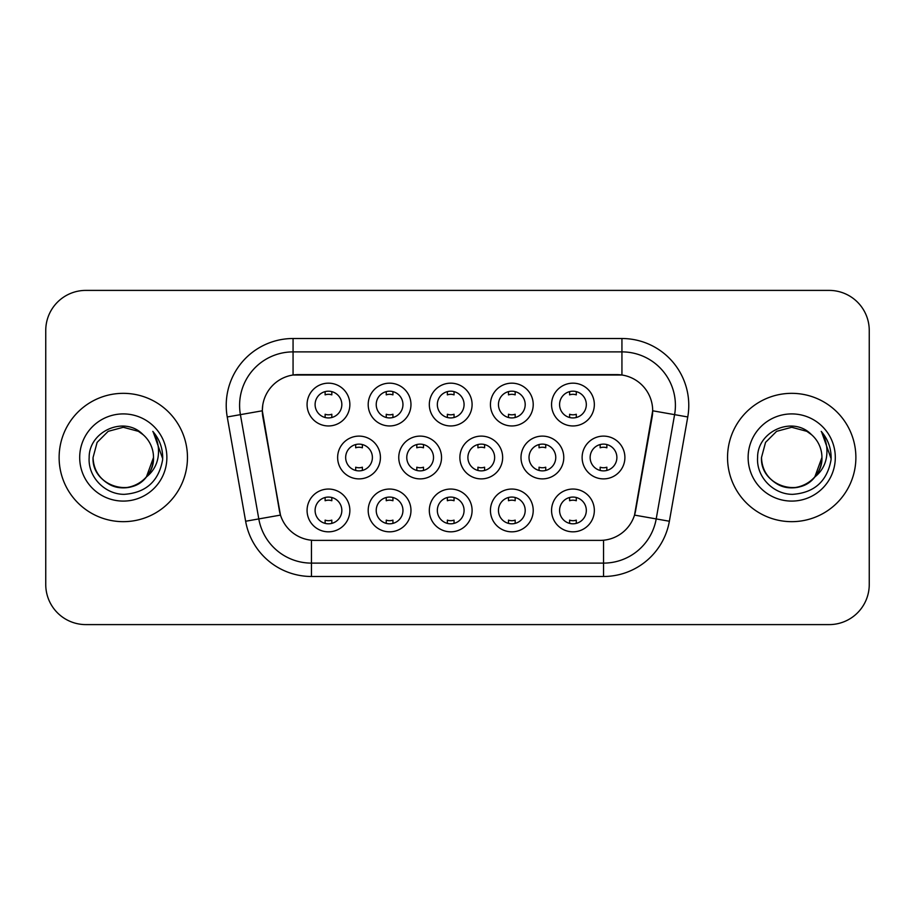 <?xml version="1.0" encoding="UTF-8"?>
<svg xmlns="http://www.w3.org/2000/svg" width="915" height="915" viewBox="0 0 915 915"><rect width="100%" height="100%" fill="white"/><g stroke="black" fill="none" stroke-linecap="round" stroke-linejoin="round"><path stroke-width="1.37" d="M533.216 510.444A21.388 21.388 0 0 1 511.828 531.832A21.388 21.388 0 0 1 490.44 510.444A21.388 21.388 0 0 1 511.828 489.045A21.388 21.388 0 0 1 533.216 510.444M498.458 510.444A13.37 13.37 0 0 0 511.828 523.803A13.37 13.37 0 0 0 525.199 510.444A13.37 13.37 0 0 0 511.828 497.074A13.37 13.37 0 0 0 498.458 510.444M472.094 510.444A21.388 21.388 0 0 1 450.706 531.832A21.388 21.388 0 0 1 429.318 510.444A21.388 21.388 0 0 1 450.706 489.045A21.388 21.388 0 0 1 472.094 510.444M437.336 510.444A13.37 13.37 0 0 0 450.706 523.803A13.37 13.37 0 0 0 464.077 510.444A13.37 13.37 0 0 0 450.706 497.074A13.37 13.37 0 0 0 437.336 510.444M410.972 510.444A21.388 21.388 0 0 1 389.584 531.832A21.388 21.388 0 0 1 368.196 510.444A21.388 21.388 0 0 1 389.584 489.045A21.388 21.388 0 0 1 410.972 510.444M376.225 510.444A13.37 13.37 0 0 0 389.584 523.803A13.37 13.37 0 0 0 402.955 510.444A13.37 13.37 0 0 0 389.584 497.074A13.37 13.37 0 0 0 376.225 510.444M349.862 510.444A21.388 21.388 0 0 1 328.462 531.832A21.388 21.388 0 0 1 307.074 510.444A21.388 21.388 0 0 1 328.462 489.045A21.388 21.388 0 0 1 349.862 510.444M315.103 510.444A13.37 13.37 0 0 0 328.462 523.803A13.37 13.37 0 0 0 341.833 510.444A13.37 13.37 0 0 0 328.462 497.074A13.37 13.37 0 0 0 315.103 510.444M594.338 510.444A21.388 21.388 0 0 1 572.95 531.832A21.388 21.388 0 0 1 551.562 510.444A21.388 21.388 0 0 1 572.95 489.045A21.388 21.388 0 0 1 594.338 510.444M559.58 510.444A13.37 13.37 0 0 0 572.95 523.803A13.37 13.37 0 0 0 586.321 510.444A13.37 13.37 0 0 0 572.95 497.074A13.37 13.37 0 0 0 559.58 510.444M563.777 457.5A21.388 21.388 0 0 1 542.389 478.888A21.388 21.388 0 0 1 521.001 457.5A21.388 21.388 0 0 1 542.389 436.112A21.388 21.388 0 0 1 563.777 457.5M529.019 457.5A13.37 13.37 0 0 0 542.389 470.87A13.37 13.37 0 0 0 555.76 457.5A13.37 13.37 0 0 0 542.389 444.13A13.37 13.37 0 0 0 529.019 457.5M502.655 457.5A21.388 21.388 0 0 1 481.267 478.888A21.388 21.388 0 0 1 459.879 457.5A21.388 21.388 0 0 1 481.267 436.112A21.388 21.388 0 0 1 502.655 457.5M467.897 457.5A13.37 13.37 0 0 0 481.267 470.87A13.37 13.37 0 0 0 494.638 457.5A13.37 13.37 0 0 0 481.267 444.13A13.37 13.37 0 0 0 467.897 457.5M441.533 457.5A21.388 21.388 0 0 1 420.145 478.888A21.388 21.388 0 0 1 398.757 457.5A21.388 21.388 0 0 1 420.145 436.112A21.388 21.388 0 0 1 441.533 457.5M406.775 457.5A13.37 13.37 0 0 0 420.145 470.87A13.37 13.37 0 0 0 433.516 457.5A13.37 13.37 0 0 0 420.145 444.13A13.37 13.37 0 0 0 406.775 457.5M380.423 457.5A21.388 21.388 0 0 1 359.023 478.888A21.388 21.388 0 0 1 337.635 457.5A21.388 21.388 0 0 1 359.023 436.112A21.388 21.388 0 0 1 380.423 457.5M345.664 457.5A13.37 13.37 0 0 0 359.023 470.87A13.37 13.37 0 0 0 372.394 457.5A13.37 13.37 0 0 0 359.023 444.13A13.37 13.37 0 0 0 345.664 457.5M624.899 457.5A21.388 21.388 0 0 1 603.511 478.888A21.388 21.388 0 0 1 582.123 457.5A21.388 21.388 0 0 1 603.511 436.112A21.388 21.388 0 0 1 624.899 457.5M590.141 457.5A13.37 13.37 0 0 0 603.511 470.87A13.37 13.37 0 0 0 616.882 457.5A13.37 13.37 0 0 0 603.511 444.13A13.37 13.37 0 0 0 590.141 457.5M533.216 404.556A21.388 21.388 0 0 1 511.828 425.955A21.388 21.388 0 0 1 490.44 404.556A21.388 21.388 0 0 1 511.828 383.168A21.388 21.388 0 0 1 533.216 404.556M498.458 404.556A13.37 13.37 0 0 0 511.828 417.926A13.37 13.37 0 0 0 525.199 404.556A13.37 13.37 0 0 0 511.828 391.197A13.37 13.37 0 0 0 498.458 404.556M472.094 404.556A21.388 21.388 0 0 1 450.706 425.955A21.388 21.388 0 0 1 429.318 404.556A21.388 21.388 0 0 1 450.706 383.168A21.388 21.388 0 0 1 472.094 404.556M437.336 404.556A13.37 13.37 0 0 0 450.706 417.926A13.37 13.37 0 0 0 464.077 404.556A13.37 13.37 0 0 0 450.706 391.197A13.37 13.37 0 0 0 437.336 404.556M410.972 404.556A21.388 21.388 0 0 1 389.584 425.955A21.388 21.388 0 0 1 368.196 404.556A21.388 21.388 0 0 1 389.584 383.168A21.388 21.388 0 0 1 410.972 404.556M376.225 404.556A13.37 13.37 0 0 0 389.584 417.926A13.37 13.37 0 0 0 402.955 404.556A13.37 13.37 0 0 0 389.584 391.197A13.37 13.37 0 0 0 376.225 404.556M349.862 404.556A21.388 21.388 0 0 1 328.462 425.955A21.388 21.388 0 0 1 307.074 404.556A21.388 21.388 0 0 1 328.462 383.168A21.388 21.388 0 0 1 349.862 404.556M315.103 404.556A13.37 13.37 0 0 0 328.462 417.926A13.37 13.37 0 0 0 341.833 404.556A13.37 13.37 0 0 0 328.462 391.197A13.37 13.37 0 0 0 315.103 404.556M594.338 404.556A21.388 21.388 0 0 1 572.95 425.955A21.388 21.388 0 0 1 551.562 404.556A21.388 21.388 0 0 1 572.95 383.168A21.388 21.388 0 0 1 594.338 404.556M559.58 404.556A13.37 13.37 0 0 0 572.95 417.926A13.37 13.37 0 0 0 586.321 404.556A13.37 13.37 0 0 0 572.95 391.197A13.37 13.37 0 0 0 559.58 404.556M245.632 521.241L227.24 416.966A66.841 66.841 0 0 1 293.063 338.516L621.937 338.516A66.841 66.841 0 0 1 687.76 416.966L669.368 521.241A66.841 66.841 0 0 1 603.545 576.484L311.455 576.484A66.841 66.841 0 0 1 245.632 521.241L280.482 515.099L262.868 416.977A36.097 36.097 0 0 1 298.416 374.612L616.584 374.612A36.097 36.097 0 0 1 652.132 416.977L635.628 510.559A36.097 36.097 0 0 1 600.08 540.388L314.92 540.388A36.097 36.097 0 0 1 279.372 510.559L262.319 410.789L240.405 414.644A53.47 53.47 0 0 1 293.063 351.886L621.937 351.886A53.47 53.47 0 0 1 674.595 414.644L656.204 518.919A53.47 53.47 0 0 1 603.545 563.114L311.455 563.114A53.47 53.47 0 0 1 258.796 518.919L240.405 414.644A53.47 53.47 0 0 1 239.593 405.368M59.12 457.5A64.164 64.164 0 0 0 123.285 521.664A64.164 64.164 0 0 0 187.461 457.5A64.164 64.164 0 0 0 123.285 393.336A64.164 64.164 0 0 0 59.12 457.5A64.164 64.164 0 0 0 123.285 521.664A64.164 64.164 0 0 0 187.461 457.5A64.164 64.164 0 0 0 123.285 393.336A64.164 64.164 0 0 0 59.12 457.5M727.539 457.5A64.164 64.164 0 0 0 791.715 521.664A64.164 64.164 0 0 0 855.88 457.5A64.164 64.164 0 0 0 791.715 393.336A64.164 64.164 0 0 0 727.539 457.5A64.164 64.164 0 0 0 791.715 521.664A64.164 64.164 0 0 0 855.88 457.5A64.164 64.164 0 0 0 791.715 393.336A64.164 64.164 0 0 0 727.539 457.5M293.063 338.516L293.063 375.013L621.937 375.013L621.937 338.516M262.319 410.709L262.719 405.368M600.08 540.388L314.92 540.388M674.595 414.644L652.681 410.789L634.518 515.099L656.204 518.919L674.595 414.644L687.76 416.966M635.628 510.559L635.41 511.691M279.59 511.691L279.372 510.559M869.25 330.498A40.1 40.1 0 0 0 829.15 290.398L85.85 290.398A40.1 40.1 0 0 0 45.75 330.498L45.75 584.502A40.1 40.1 0 0 0 85.85 624.602L829.15 624.602A40.1 40.1 0 0 0 869.25 584.502L869.25 330.498L869.25 584.502M45.75 330.498L45.75 584.502M829.15 290.398L85.85 290.398M85.85 624.602L829.15 624.602M576.29 391.62L576.29 394.868A10.259 10.259 0 0 0 569.61 394.868L569.61 391.62M569.61 417.503L569.61 414.255A10.259 10.259 0 0 0 576.29 414.255L576.29 417.503M600.171 470.447L600.171 467.199A10.259 10.259 0 0 0 606.851 467.199L606.851 470.447M606.851 444.553L606.851 447.801A10.259 10.259 0 0 0 600.171 447.801L600.171 444.553M569.61 523.38L569.61 520.132A10.259 10.259 0 0 0 576.29 520.132L576.29 523.38M576.29 497.497L576.29 500.745A10.259 10.259 0 0 0 569.61 500.745L569.61 497.497M515.168 391.62L515.168 394.868A10.259 10.259 0 0 0 508.488 394.868L508.488 391.62M508.488 417.503L508.488 414.255A10.259 10.259 0 0 0 515.168 414.255L515.168 417.503M454.046 391.62L454.046 394.868A10.259 10.259 0 0 0 447.366 394.868L447.366 391.62M447.366 417.503L447.366 414.255A10.259 10.259 0 0 0 454.046 414.255L454.046 417.503M392.935 391.62L392.935 394.868A10.259 10.259 0 0 0 386.244 394.868L386.244 391.62M386.244 417.503L386.244 414.255A10.259 10.259 0 0 0 392.935 414.255L392.935 417.503M331.813 391.62L331.813 394.868A10.259 10.259 0 0 0 325.122 394.868L325.122 391.62M325.122 417.503L325.122 414.255A10.259 10.259 0 0 0 331.813 414.255L331.813 417.503M539.049 470.447L539.049 467.199A10.259 10.259 0 0 0 545.729 467.199L545.729 470.447M545.729 444.553L545.729 447.801A10.259 10.259 0 0 0 539.049 447.801L539.049 444.553M477.927 470.447L477.927 467.199A10.259 10.259 0 0 0 484.607 467.199L484.607 470.447M484.607 444.553L484.607 447.801A10.259 10.259 0 0 0 477.927 447.801L477.927 444.553M416.805 470.447L416.805 467.199A10.259 10.259 0 0 0 423.485 467.199L423.485 470.447M423.485 444.553L423.485 447.801A10.259 10.259 0 0 0 416.805 447.801L416.805 444.553M114.009 486.265C132.95 493.071 154.086 477.104 153.503 457.5C153.102 468.892 148.058 477.619 138.394 483.669C119.556 495.736 92.038 479.849 93.067 457.5L97.116 442.391L108.176 431.331L123.285 427.282L138.394 431.331L143.083 434.671C124.543 415.227 88.835 431.24 89.167 457.5C87.76 476.932 105.008 494.477 124.257 494.34C145.954 492.773 158.741 481.244 162.63 459.765L162.698 457.5C162.584 447.584 159.29 438.88 152.805 431.388C157.735 439.475 159.473 448.178 158.02 457.5C156.602 465.426 152.748 471.9 146.446 476.921A30.218 30.218 0 0 0 153.503 457.5L146.446 476.921C130.399 498.595 91.489 484.733 93.067 457.5L97.116 442.391L108.176 431.331L123.285 427.282L138.394 431.331L143.083 434.671L138.394 431.331L123.285 427.282L108.176 431.331L97.116 442.391L93.067 457.5C93.479 468.892 98.511 477.619 108.176 483.669C127.013 495.736 154.544 479.849 153.503 457.5L146.366 477.012L153.503 457.5C153.102 468.892 148.058 477.619 138.394 483.669C119.556 495.736 92.038 479.849 93.067 457.5C93.479 468.892 98.511 477.619 108.176 483.669C127.013 495.736 154.544 479.849 153.503 457.5A30.218 30.218 0 0 0 143.083 434.671M79.697 457.5A43.588 43.588 0 0 0 123.285 501.088A43.588 43.588 0 0 0 166.873 457.5A43.588 43.588 0 0 0 123.285 413.912A43.588 43.588 0 0 0 79.697 457.5M153.102 431.72L162.676 458.644M782.428 486.265C801.368 493.071 822.505 477.104 821.933 457.5C821.521 468.892 816.489 477.619 806.824 483.669C787.987 495.736 760.457 479.849 761.497 457.5L765.546 442.391L776.606 431.331L791.715 427.282L806.824 431.331L811.514 434.671C792.962 415.227 757.254 431.24 757.597 457.5C756.179 476.932 773.427 494.477 792.687 494.34C814.384 492.773 827.171 481.244 831.06 459.765L831.129 457.5C831.014 447.584 827.709 438.88 821.224 431.388C826.165 439.475 827.892 448.178 826.439 457.5C825.033 465.426 821.178 471.9 814.876 476.921A30.218 30.218 0 0 0 821.933 457.5L814.876 476.921C798.829 498.595 759.919 484.733 761.497 457.5C761.898 468.892 766.942 477.619 776.606 483.669C795.444 495.736 822.962 479.849 821.933 457.5L814.796 477.012L821.933 457.5C821.521 468.892 816.489 477.619 806.824 483.669C787.987 495.736 760.457 479.849 761.497 457.5C761.898 468.892 766.942 477.619 776.606 483.669C795.444 495.736 822.962 479.849 821.933 457.5A30.218 30.218 0 0 0 811.514 434.671M748.127 457.5A43.588 43.588 0 0 0 791.715 501.088A43.588 43.588 0 0 0 835.304 457.5A43.588 43.588 0 0 0 791.715 413.912A43.588 43.588 0 0 0 748.127 457.5M821.521 431.72L831.106 458.644M355.683 470.447L355.683 467.199A10.259 10.259 0 0 0 362.374 467.199L362.374 470.447M362.374 444.553L362.374 447.801A10.259 10.259 0 0 0 355.683 447.801L355.683 444.553M508.488 523.38L508.488 520.132A10.259 10.259 0 0 0 515.168 520.132L515.168 523.38M515.168 497.497L515.168 500.745A10.259 10.259 0 0 0 508.488 500.745L508.488 497.497M447.366 523.38L447.366 520.132A10.259 10.259 0 0 0 454.046 520.132L454.046 523.38M454.046 497.497L454.046 500.745A10.259 10.259 0 0 0 447.366 500.745L447.366 497.497M386.244 523.38L386.244 520.132A10.259 10.259 0 0 0 392.935 520.132L392.935 523.38M392.935 497.497L392.935 500.745A10.259 10.259 0 0 0 386.244 500.745L386.244 497.497M325.122 523.38L325.122 520.132A10.259 10.259 0 0 0 331.813 520.132L331.813 523.38M331.813 497.497L331.813 500.745A10.259 10.259 0 0 0 325.122 500.745L325.122 497.497M603.545 540.216L603.545 576.484M311.455 576.484L311.455 540.216M227.24 416.966L240.405 414.644M656.204 518.919L669.368 521.241"/></g></svg>
